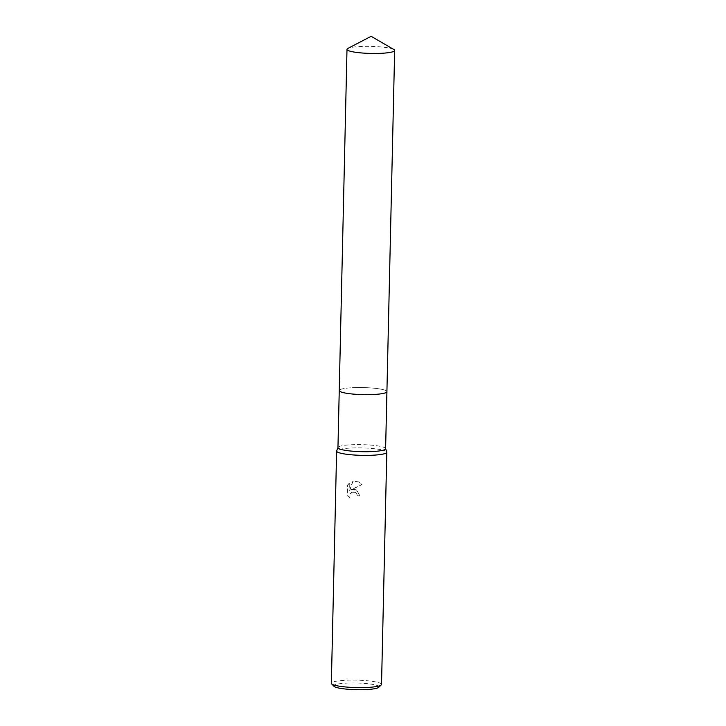 <?xml version="1.0" encoding="UTF-8"?>
<svg xmlns="http://www.w3.org/2000/svg" width="726" height="726" viewBox="0 0 726 726"><rect width="100%" height="100%" fill="white"/><g stroke="black" fill="none" stroke-linecap="round" stroke-linejoin="round"><path stroke-width="0.54" stroke-dasharray="3.63 2.72" d="M386.541 392.24A23.84 3.521 1.3 0 0 386.813 391.94A23.84 3.521 1.3 0 0 386.913 391.641A23.84 3.521 1.3 0 0 356.865 387.557A23.84 3.521 1.3 0 0 339.242 390.561A23.84 3.521 1.3 0 0 339.323 390.869A23.84 3.521 1.3 0 0 339.587 391.178M356.865 387.557A23.84 3.521 1.3 0 0 339.323 390.86A23.84 3.521 1.3 0 0 369.289 394.635A23.84 3.521 1.3 0 0 386.813 391.94A23.84 3.521 1.3 0 0 356.865 387.557M385.615 448.704A23.84 3.521 1.3 0 0 385.588 448.514A23.84 3.521 1.3 0 0 355.568 444.621A23.84 3.521 1.3 0 0 337.989 447.434A23.84 3.521 1.3 0 0 337.953 447.624M386.758 452.008A25.092 3.712 1.3 0 0 355.168 447.906A25.092 3.712 1.3 0 0 336.655 450.864M354.224 489.26L351.184 489.732L361.829 484.496L358.98 481.964L352.863 481.029L349.623 490.404L349.805 482.472L347.427 485.195L347.2 494.987L349.841 497.664L349.805 494.379L351.865 492.155L353.335 491.811L355.232 492.292L356.775 493.961L357.156 495.758A25.092 3.712 -178.7 0 1 359.824 495.785L356.584 490.032L354.224 489.26M381.522 684.437A25.092 3.712 1.3 0 0 349.896 680.135A25.092 3.712 1.3 0 0 331.346 683.293M378.691 687.35A22.588 3.34 1.3 0 0 350.495 682.994A22.588 3.34 1.3 0 0 334.042 686.342M349.977 497.737L347.337 495.068L347.563 485.277L349.941 482.554L349.76 490.486L352.999 481.102L359.107 482.046L361.965 484.569L351.32 489.805L356.711 490.104L359.96 495.858A24.593 3.639 1.3 0 0 357.292 495.831L356.911 494.034L355.359 492.364L352.001 492.228L349.941 494.451L349.841 497.664M393.828 49.504A23.84 3.521 1.3 0 0 370.841 46.382A23.84 3.521 1.3 0 0 347.818 48.47M386.913 391.713L386.913 391.641A23.84 3.521 1.3 0 0 386.087 390.688A23.84 3.521 1.3 0 0 359.987 387.53A23.84 3.521 1.3 0 0 339.242 390.552L339.242 390.624"/><path stroke-width="1.09" d="M339.587 391.178A23.84 3.521 1.3 0 0 369.289 394.645A23.84 3.521 1.3 0 0 386.541 392.24M339.242 390.624L337.953 447.624A23.84 3.521 1.3 0 0 367.991 451.699A23.84 3.521 1.3 0 0 385.615 448.704L386.913 391.713M337.953 447.525L336.655 450.864A25.092 3.712 1.3 0 0 336.619 451.064A25.092 3.712 1.3 0 0 368.245 455.365A25.092 3.712 1.3 0 0 386.795 452.207A25.092 3.712 1.3 0 0 386.758 452.008L385.615 448.604M336.619 451.064L331.346 683.293A25.092 3.712 1.3 0 0 331.619 683.856A25.092 3.712 1.3 0 0 362.973 687.595A25.092 3.712 1.3 0 0 381.223 684.981A25.092 3.712 1.3 0 0 381.522 684.437L386.795 452.207M331.619 683.856L334.042 686.342A22.588 3.34 1.3 0 0 362.265 689.7A22.588 3.34 1.3 0 0 378.691 687.35L381.223 684.981M393.864 49.522L371.131 36.3L347.818 48.47A23.84 3.521 1.3 0 0 346.992 49.368A23.84 3.521 1.3 0 0 347.808 50.312A23.84 3.521 1.3 0 0 373.917 53.47A23.84 3.521 1.3 0 0 394.654 50.448A23.84 3.521 1.3 0 0 393.864 49.522A23.84 3.521 1.3 0 0 393.828 49.504M346.992 49.368L339.242 390.552A23.84 3.521 1.3 0 0 340.067 391.505A23.84 3.521 1.3 0 0 366.176 394.663A23.84 3.521 1.3 0 0 386.913 391.641L394.654 50.448"/></g></svg>
